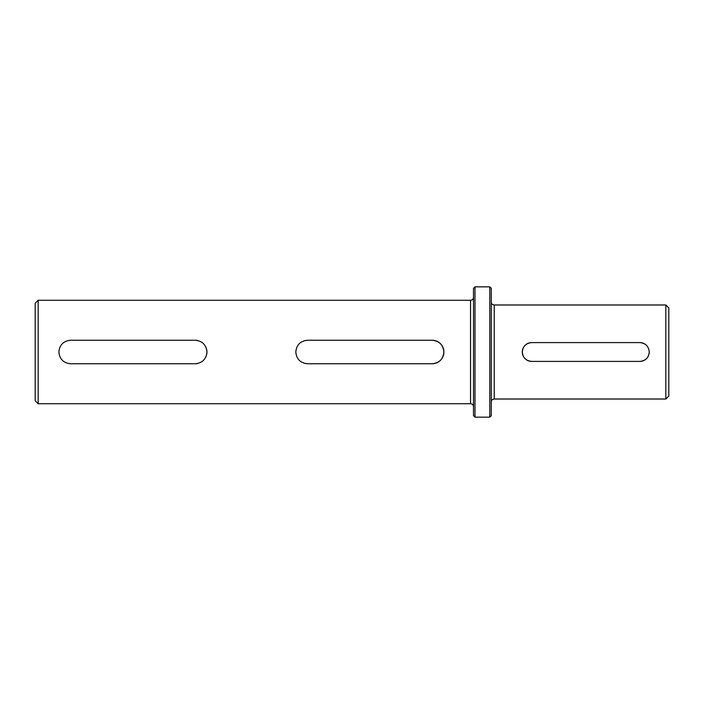 <?xml version="1.0" encoding="UTF-8"?>
<svg xmlns="http://www.w3.org/2000/svg" width="704" height="704" viewBox="0 0 704 704"><rect width="100%" height="100%" fill="white"/><g stroke="black" fill="none" stroke-linecap="round" stroke-linejoin="round"><path stroke-width="1.06" d="M470.545 300.282L38.166 300.282L38.166 403.718L470.545 403.718L470.545 300.282C472.34 300.106 473.326 299.121 473.502 297.326M206.738 354.297A11.757 11.757 0 0 0 206.967 352C206.281 359.137 202.365 363.053 195.21 363.757L70.646 363.757C63.51 363.07 59.594 359.146 58.89 352C59.576 344.863 63.501 340.947 70.646 340.243L195.21 340.243C202.347 340.93 206.272 344.854 206.967 352A11.757 11.757 0 0 0 206.738 349.694M432.133 363.757A11.757 11.757 0 0 0 443.89 352C443.203 359.137 439.287 363.053 432.133 363.757L307.569 363.757C300.432 363.07 296.516 359.146 295.812 352C296.498 344.863 300.414 340.947 307.569 340.243L432.133 340.243C439.27 340.93 443.194 344.854 443.89 352A11.757 11.757 0 0 0 432.133 340.243M38.166 300.282L35.2 303.248L35.2 400.752L38.166 403.718M197.507 340.472A11.757 11.757 0 0 0 195.21 340.243M473.502 352L473.502 288.323L474.989 286.845L474.989 417.155L473.502 415.677L473.502 352M489.79 286.845L491.278 288.323L491.278 415.677L489.79 417.155L489.79 286.845L474.989 286.845M522.306 352C522.852 346.289 525.985 343.156 531.705 342.593L639.839 342.593C645.55 343.147 648.683 346.28 649.246 352C648.692 357.711 645.559 360.844 639.839 361.407L531.705 361.407C526.002 360.853 522.861 357.72 522.306 352M665.834 304.982L668.8 307.947L668.8 396.053L665.834 399.018L665.834 304.982L494.234 304.982L494.234 399.018C492.439 399.194 491.454 400.18 491.278 401.975M645.058 344.177A9.407 9.407 0 0 0 639.839 342.593M195.21 363.757A11.757 11.757 0 0 0 197.525 363.528M639.839 361.407A9.407 9.407 0 0 0 648.525 355.608M649.062 353.839A9.407 9.407 0 0 0 649.246 352M531.705 342.593A9.407 9.407 0 0 0 522.306 352A9.407 9.407 0 0 0 531.705 361.407M494.234 304.982C492.439 304.806 491.454 303.82 491.278 302.025M470.545 403.718C472.34 403.894 473.326 404.879 473.502 406.674M489.79 417.155L474.989 417.155M665.834 399.018L494.234 399.018"/></g></svg>
